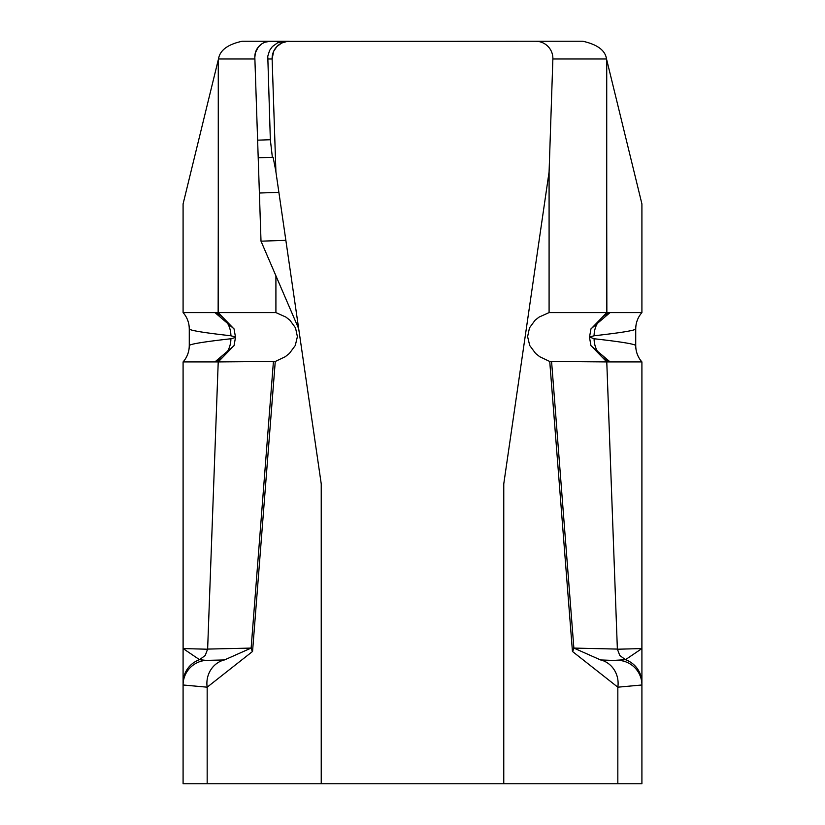 <?xml version="1.0" encoding="UTF-8"?>
<svg xmlns="http://www.w3.org/2000/svg" width="825" height="825" viewBox="0 0 825 825"><rect width="100%" height="100%" fill="white"/><g stroke="black" fill="none" stroke-linecap="round" stroke-linejoin="round"><path stroke-width="1.24" d="M257.617 140.157L270.342 139.734L267.774 56.255L269.589 50.469L272.394 46.561L277.478 42.89L283.728 41.281L270.394 41.291A15.572 15.572 0 0 0 254.832 57.389L261.009 241.178L285.863 240.343M270.342 139.734L272.363 157.297M254.832 57.389L255.358 52.841L258.308 47.046L261.587 44.024M265.485 42.085L270.394 41.291M298.702 328.732L261.009 241.178M258.204 157.781L273.127 157.276L275.901 171.548M267.63 58.977L272.126 58.977L275.911 171.889L321.234 483.863L321.234 783.75L503.766 783.75L503.766 483.863L549.089 171.889L552.874 58.977A17.212 17.16 -0 0 0 535.673 41.25L287.358 41.363L281.707 43.024L276.952 46.478L273.642 51.336L272.126 58.977A17.212 17.16 0 0 1 289.327 41.25L242.168 41.25C227.741 44.385 219.852 50.294 218.501 58.977L218.14 312.593L183.088 312.593L183.088 203.919L218.14 60.338M273.395 361.927L251.13 648.079L207.632 649.089L218.223 361.927L183.088 361.927L183.088 684.987L207.168 687.184L252.553 651.451L275.261 361.484L218.223 361.927L234.073 345.541L235.465 337.507L230.897 338.755C203.765 341.808 189.894 344.087 189.276 345.593L189.276 328.938C189.894 330.443 203.765 332.722 230.897 335.775L235.465 337.012L234.073 329.01L218.213 312.593L275.911 312.593L275.911 275.818M275.261 361.484L285.316 356.689L289.441 353.389L295.278 345.5L297.392 336.652L295.515 327.876L289.884 320.193L285.842 317.048L275.911 312.593M252.553 651.451A24.668 13.262 4.5 0 1 251.13 648.079L224.441 659.948L206.033 660.382A24.668 24.668 180 0 0 183.088 684.987L183.088 783.75L321.234 783.75M589.535 337.012L594.103 338.755C621.235 341.808 635.106 344.087 635.724 345.593L635.724 328.938C635.106 330.443 621.235 332.722 594.103 335.775L589.535 337.012L590.927 329.01L606.788 312.593L549.089 312.593L549.089 171.889M551.605 361.927L573.87 648.079L600.559 659.948L613.387 660.423L625.463 659.691L641.881 648.574L641.912 361.927L641.912 684.987L617.832 687.184L572.447 651.451L549.739 361.484L606.777 361.927L590.927 345.541L589.535 337.507M549.739 361.484L539.684 356.689L535.559 353.389L529.722 345.5L527.608 336.652L529.485 327.876L535.116 320.193L539.158 317.048L549.089 312.593M535.673 41.25L582.832 41.25C597.444 44.529 605.333 50.438 606.499 58.977L606.86 312.593L641.912 312.593L641.912 203.919L606.86 60.338M618.967 660.382A24.668 24.668 0 0 1 641.912 684.987L641.912 783.75L503.766 783.75M572.447 651.451A24.668 13.262 175.5 0 0 573.87 648.079L617.368 649.089L619.771 655.473L625.453 659.691A24.668 24.637 180 0 1 641.912 682.925M635.724 345.593A24.668 24.668 138.5 0 0 641.912 361.927L606.777 361.927L617.368 649.089M617.378 649.223L641.881 648.574A24.668 19.594 0 0 1 641.912 649.584M601.043 660A24.668 23.306 99.6 0 1 617.832 687.184L617.832 783.75M594.103 338.755A24.668 24.368 94.6 0 0 610.098 361.927L591.02 345.778M641.912 361.927A24.668 24.668 0 0 1 635.745 345.613A24.668 24.668 0 0 0 641.912 361.927M590.958 328.886L610.026 312.623A24.668 24.368 85.4 0 0 594.103 335.775M635.724 328.938A24.668 24.668 41.5 0 1 641.912 312.593A24.668 24.668 0 0 0 635.745 328.907A24.668 24.668 0 0 1 641.912 312.593M206.033 660.382L199.537 659.691L183.119 648.574L183.088 361.927A24.668 24.668 41.5 0 0 189.276 345.593M207.632 649.089L205.229 655.462L199.537 659.68A24.668 24.637 0 0 0 183.088 682.925M207.622 649.223L183.119 648.574A24.668 19.594 180 0 0 183.088 649.584M223.957 660A24.668 23.306 80.4 0 0 207.168 687.184L207.168 783.75M230.897 338.755A24.668 24.368 85.4 0 1 214.902 361.927L233.98 345.778M183.088 361.927A24.668 24.668 0 0 0 189.255 345.613A24.668 24.668 0 0 1 183.088 361.927M234.042 328.886L214.974 312.623A24.668 24.368 94.6 0 1 230.897 335.775M189.276 328.938A24.668 24.668 138.5 0 0 183.088 312.593A24.668 24.668 0 0 1 189.255 328.907A24.668 24.668 0 0 0 183.088 312.593M259.39 193.019L278.891 192.359M218.501 58.977L254.884 58.977M218.274 312.593L218.274 59.792M606.726 312.593L606.726 59.792M606.499 58.977L552.874 58.977M613.387 660.423L614.615 660.423M211.612 660.423L210.385 660.423"/></g></svg>
